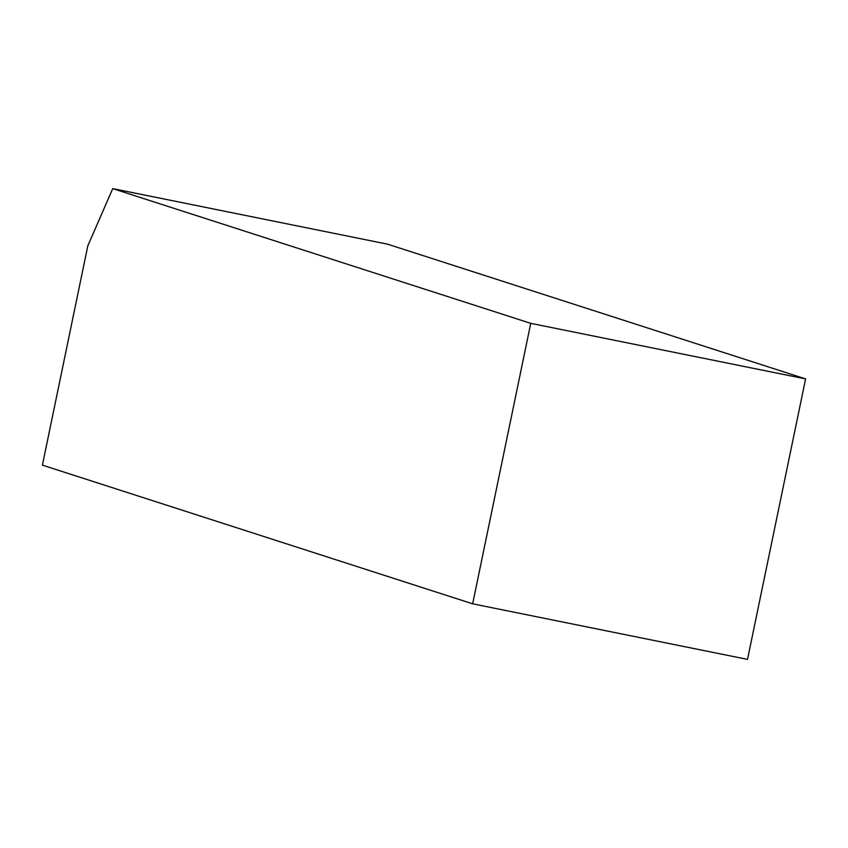 <?xml version="1.0" encoding="UTF-8"?>
<svg xmlns="http://www.w3.org/2000/svg" width="848" height="848" viewBox="0 0 848 848"><rect width="100%" height="100%" fill="white"/><g stroke="black" fill="none" stroke-linecap="round" stroke-linejoin="round"><path stroke-width="1.27" d="M87.81 245.846L42.4 465.139L472.654 603.818L530.742 323.342L805.6 378.908L387.61 244.182L112.752 188.616L87.81 245.846M112.752 188.616L530.742 323.342M472.654 603.818L747.512 659.384L805.6 378.908"/></g></svg>
